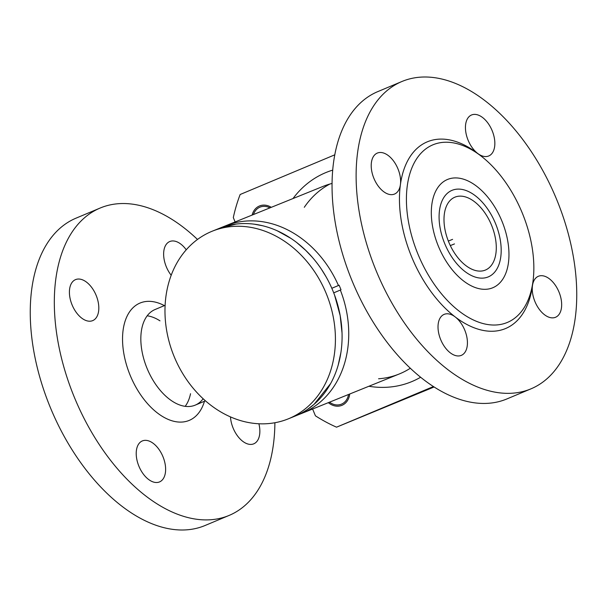 <?xml version="1.0" encoding="UTF-8"?>
<svg xmlns="http://www.w3.org/2000/svg" width="607" height="607" viewBox="0 0 607 607"><rect width="100%" height="100%" fill="white"/><g stroke="black" fill="none" stroke-linecap="round" stroke-linejoin="round"><path stroke-width="0.91" d="M438.466 246.427A58.682 34.159 -112.8 0 1 431.425 216.661A58.682 34.159 -112.8 0 1 456.965 177.957A58.682 34.159 -112.8 0 1 501.807 220.819A58.682 34.159 -112.8 0 1 500.426 282.24A58.682 34.159 -112.8 0 1 455.098 273.127A58.682 34.159 -112.8 0 1 438.466 246.427A58.682 34.159 67.2 0 0 455.098 273.127A58.682 34.159 67.2 0 0 500.426 282.24A58.682 34.159 67.2 0 0 501.807 220.819A58.682 34.159 67.2 0 0 456.965 177.957A58.682 34.159 67.2 0 0 431.425 216.661A58.682 34.159 67.2 0 0 438.466 246.427M452.185 190.279A46.914 27.307 67.2 0 0 451.995 190.355A46.914 27.307 67.2 0 0 444.954 244.181A46.914 27.307 67.2 0 0 488.278 276.891A46.914 27.307 67.2 0 0 495.456 223.384A46.914 27.307 67.2 0 0 452.185 190.279A46.914 27.307 -112.8 0 1 495.388 223.224A46.914 27.307 -112.8 0 1 488.278 276.891A46.914 27.307 -112.8 0 1 488.089 276.967A46.914 27.307 -112.8 0 1 444.885 244.022A46.914 27.307 -112.8 0 1 451.995 190.355A46.914 27.307 -112.8 0 1 452.185 190.279M307.286 409.558L314.077 404.338L330.648 383.548M338.22 364.989L340.929 352.401M342.029 332.932L340.17 315.594L334.571 295.108M325.883 276.473L321.551 269.447M312.18 257.163L305.716 250.357L296.967 242.747M290.829 238.323L277.346 230.85M262.315 225.683L254.485 224.226M236.04 224.082L218.71 228.581M301.467 413.519A101.232 82.317 -112 0 1 300.761 413.799A101.232 82.317 -112 0 0 301.429 413.534A101.232 82.317 -112 0 0 340.337 290.07A101.232 82.317 -112 0 1 301.467 413.519L399.171 374.018A101.232 82.317 -112 0 0 410.271 368.274M288.143 418.906A101.232 82.317 -112 0 0 288.94 418.58A101.232 82.317 -112 0 0 326.308 293.705A101.232 82.317 -112 0 0 212.253 231.191A101.232 82.317 -112 0 0 173.883 355.899A101.232 82.317 -112 0 0 288.143 418.906L294.805 416.212A101.232 82.317 -112 0 0 295.601 415.886A101.232 82.317 -112 0 0 332.977 291.011A101.232 82.317 -112 0 0 218.915 228.498L225.569 225.812A101.232 82.317 -112 0 1 338.448 285.502A101.232 82.317 -112 0 0 225.569 225.812L323.281 186.303A101.232 82.317 -112 0 1 332.112 183.428M420.568 377.273A113.008 91.885 68 0 1 368.881 386.264A113.008 91.885 68 0 0 412.039 381.507A113.008 91.885 68 0 0 420.568 377.273M292.999 198.55A113.008 91.885 68 0 1 332.765 170.104A113.008 91.885 68 0 0 292.999 198.55M378.571 378.776A101.232 82.317 -112 0 0 399.171 374.018M204.476 401.25A63.621 37.035 -112.8 0 1 148.336 404.558A63.621 37.035 -112.8 0 1 122.66 343.342A63.621 37.035 -112.8 0 1 164.376 305.617A63.621 37.035 -112.8 0 0 122.66 343.342L122.66 343.342A63.621 37.035 -112.8 0 0 148.336 404.558L148.336 404.558A63.621 37.035 -112.8 0 0 204.476 401.25M159.982 320.845A51.853 30.183 67.2 0 0 147.205 315.807A51.853 30.183 67.2 0 1 159.982 320.845M185.173 406.349A51.853 30.183 67.2 0 0 190.537 393.708A51.853 30.183 67.2 0 1 185.173 406.349M203.155 398.761A51.853 30.183 -112.8 0 1 195.204 405.142A51.853 30.183 -112.8 0 1 147.319 368.995A51.853 30.183 -112.8 0 1 155.104 309.502A51.853 30.183 -112.8 0 1 155.309 309.418M252.11 215.083A17.079 13.885 68 0 1 259.568 205.94A17.079 13.885 68 0 1 271.283 207.328M349.723 394.011A17.079 13.885 68 0 1 341.862 405.362A17.079 13.885 68 0 1 328.319 402.661M434.043 387.008L336.536 427.176A165.43 134.511 68 0 1 315.428 415.818L312.605 409.012M329.867 184.035A101.232 82.317 -112 0 0 304.289 207.306M235.121 221.95L233.308 217.579A165.43 134.511 68 0 1 240.16 194.498L334.852 154.793M336.536 427.176L433.368 386.576M455.022 197.123A39.508 22.998 67.2 0 0 454.863 197.192A39.508 22.998 67.2 0 0 448.877 242.383A39.508 22.998 67.2 0 0 485.259 270.123A39.508 22.998 67.2 0 0 485.418 270.054A39.508 22.998 67.2 0 0 491.404 224.863A39.508 22.998 67.2 0 0 455.022 197.123M171.189 275.259A22.224 12.937 -112.8 0 1 169.748 241.54A22.224 12.937 -112.8 0 1 186.243 249.796M96.111 295.275A22.224 12.937 -112.8 0 1 98.607 311.216A22.224 12.937 -112.8 0 1 92.712 320.617A22.224 12.937 -112.8 0 1 72.187 305.131A22.224 12.937 -112.8 0 1 75.518 279.63A22.224 12.937 -112.8 0 1 96.111 295.275M142.425 440.902A22.224 12.937 -112.8 0 1 153.396 443.482A22.224 12.937 -112.8 0 1 165.248 464.727A22.224 12.937 -112.8 0 1 159.52 481.92A22.224 12.937 -112.8 0 1 138.995 466.434A22.224 12.937 -112.8 0 1 142.334 440.932A22.224 12.937 -112.8 0 1 142.425 440.902M100.185 208.026L76.11 218.125A166.667 97.014 67.2 0 0 50.616 408.185A166.667 97.014 67.2 0 0 205.014 525.525L229.089 515.434A166.667 97.014 -112.8 0 1 75.169 399.247A166.667 97.014 -112.8 0 1 100.185 208.026A166.667 97.014 -112.8 0 1 197.495 239.454M258.893 423.762A22.224 12.937 -112.8 0 1 253.749 443.831A22.224 12.937 -112.8 0 1 233.164 428.185A22.224 12.937 -112.8 0 1 230.493 416.903M274.895 422.73A166.667 97.014 -112.8 0 1 229.089 515.434M533.143 280.115L532.673 284.046A101.232 58.932 -112.8 0 1 532.46 285.692A22.224 12.937 -112.8 0 1 538.363 276.284A22.224 12.937 -112.8 0 1 558.888 291.777A22.224 12.937 -112.8 0 1 555.549 317.271A22.224 12.937 -112.8 0 1 539.175 309.183A22.224 12.937 -112.8 0 1 532.46 285.692A101.232 58.932 -112.8 0 1 455.197 316.93A22.224 12.937 -112.8 0 1 467.049 338.175A22.224 12.937 -112.8 0 1 461.32 355.368A22.224 12.937 -112.8 0 1 440.796 339.874A22.224 12.937 -112.8 0 1 444.134 314.38A22.224 12.937 -112.8 0 1 455.197 316.93A101.232 58.932 -112.8 0 1 411.796 257.262A101.232 58.932 -112.8 0 1 400.408 184.657A22.224 12.937 -112.8 0 1 394.504 194.065A22.224 12.937 -112.8 0 1 373.988 178.572A22.224 12.937 -112.8 0 1 377.319 153.078A22.224 12.937 -112.8 0 1 393.693 161.174A22.224 12.937 -112.8 0 1 400.408 184.657A101.232 58.932 -112.8 0 1 477.671 153.427A22.224 12.937 -112.8 0 1 465.819 132.182A22.224 12.937 -112.8 0 1 471.548 114.981A22.224 12.937 -112.8 0 1 492.072 130.475A22.224 12.937 -112.8 0 1 488.734 155.969A22.224 12.937 -112.8 0 1 477.671 153.427A101.232 58.932 -112.8 0 1 478.005 153.677L481.139 156.098A96.301 56.056 -112.8 0 1 533.143 280.115A96.301 56.056 -112.8 0 1 484.917 324.001A96.301 56.056 -112.8 0 1 418.17 254.637A96.301 56.056 -112.8 0 1 416.288 159.338A96.301 56.056 -112.8 0 1 481.139 156.098M376.484 271.541A166.667 97.014 -112.8 0 1 401.986 81.475A166.667 97.014 -112.8 0 1 556.384 198.815A166.667 97.014 -112.8 0 1 530.89 388.875A166.667 97.014 -112.8 0 1 376.484 271.541M401.986 81.475L377.911 91.566A166.667 97.014 67.2 0 0 352.895 282.786A166.667 97.014 67.2 0 0 506.815 398.974L530.89 388.875M452.594 239.348L448.345 241.07M333.706 292.847L341.013 289.782L339.123 285.222L331.817 288.287M454.484 243.915L450.311 245.6M348.539 394.489A15.805 12.846 68 0 1 329.502 402.183M253.453 214.537A15.805 12.846 68 0 1 269.948 207.867M295.503 415.924L301.429 413.526M165.112 305.306L155.104 309.502M205.462 400.84L195.204 405.142M218.915 228.498L212.253 231.191"/></g></svg>
